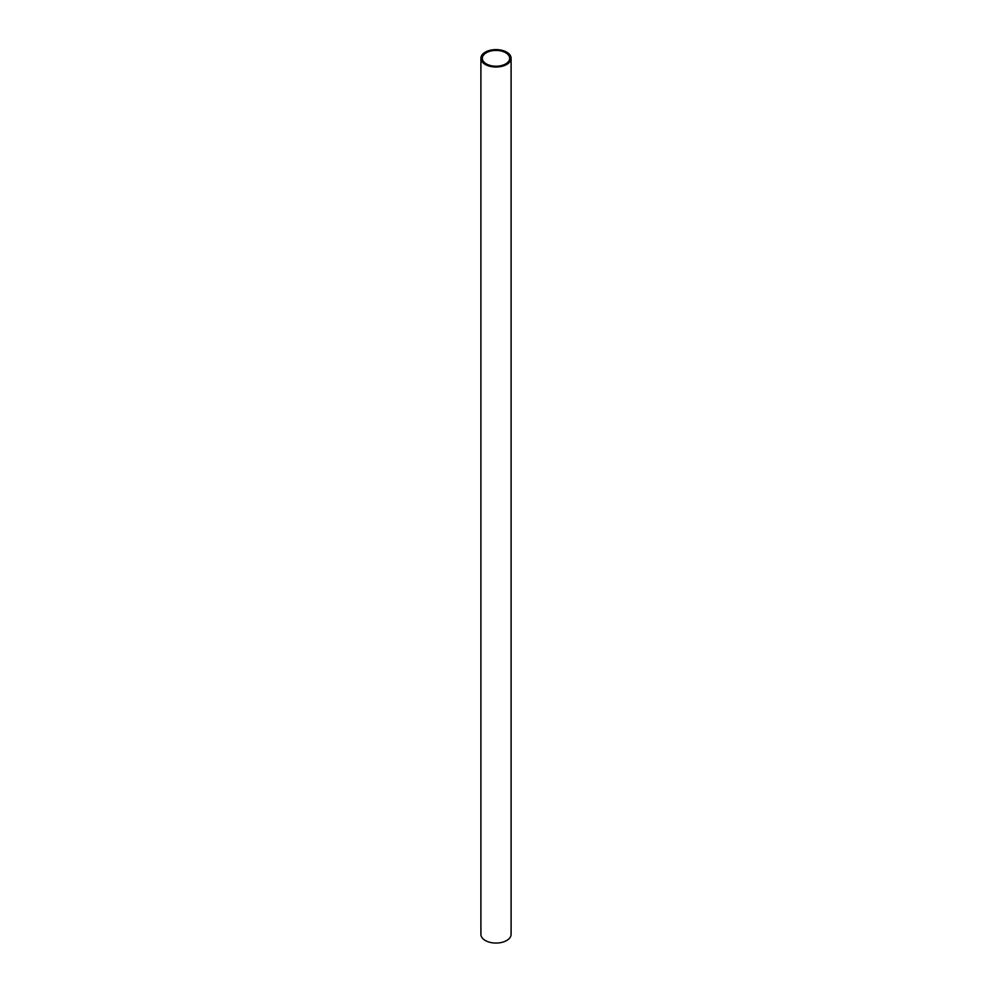<?xml version="1.0" encoding="UTF-8"?>
<svg xmlns="http://www.w3.org/2000/svg" width="992" height="992" viewBox="0 0 992 992"><rect width="100%" height="100%" fill="white"/><g stroke="black" fill="none" stroke-linecap="round" stroke-linejoin="round"><path stroke-width="1.49" d="M511.103 58.317L511.103 934.352A15.103 8.717 180 0 1 501.778 942.4A15.103 8.717 180 0 1 485.324 940.515A15.103 8.717 180 0 1 480.897 934.352L480.897 58.317A15.103 8.717 180 0 1 496 49.6A15.103 8.717 180 0 1 511.103 58.317A15.103 8.717 180 0 1 501.778 66.365A15.103 8.717 180 0 1 485.324 64.48A15.103 8.717 180 0 1 480.897 58.317M486.328 63.897A13.677 7.899 0 0 0 501.233 65.621A13.677 7.899 0 0 0 509.677 58.317A13.677 7.899 0 0 0 496 50.418A13.677 7.899 0 0 0 482.323 58.317A13.677 7.899 0 0 0 486.328 63.897"/></g></svg>
